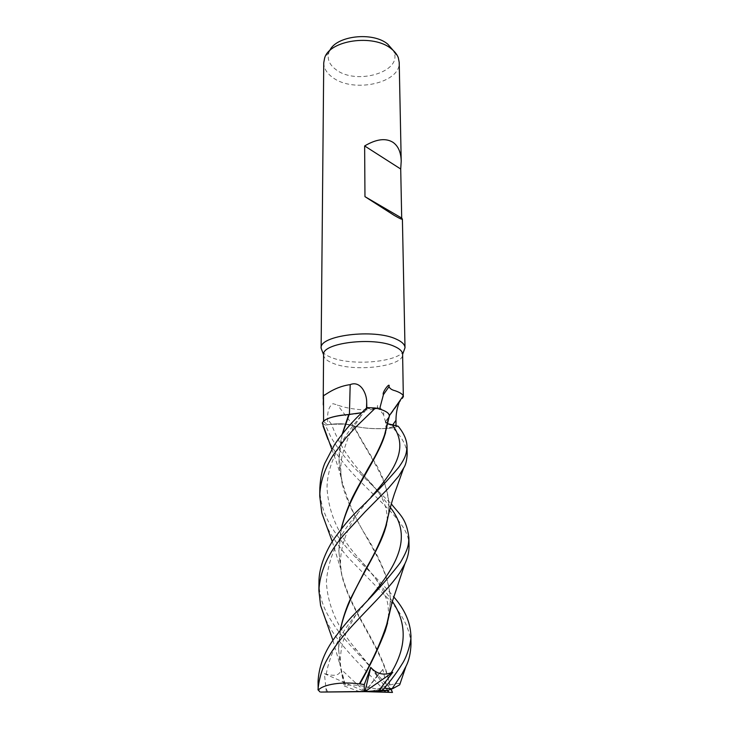 <?xml version="1.0" encoding="UTF-8"?>
<svg xmlns="http://www.w3.org/2000/svg" width="729" height="729" viewBox="0 0 729 729"><rect width="100%" height="100%" fill="white"/><g stroke="black" fill="none" stroke-linecap="round" stroke-linejoin="round"><path stroke-width="0.55" stroke-dasharray="3.65 2.73" d="M375.408 408.03L366.906 407.639L366.268 409.707C364.764 412.368 359.433 413.944 350.266 414.427M349.191 414.446L348.726 414.546M387.281 428.324L383.518 414.71C385.586 413.27 375.927 401.652 377.54 406.973C376.128 412.049 349.373 409.853 337.481 404.987L332.962 403.675C329.153 406.162 327.376 411.32 327.622 419.129L327.54 424.743L331.431 424.214C340.288 423.267 347.615 423.795 353.428 425.818L345.136 424.105L331.504 424.278L325.389 425.08L322.3 423.011L325.389 425.08L331.504 424.278L345.136 424.105L354.002 425.964C365.229 428.78 378.132 429.427 392.712 427.923L398.107 426.228L392.813 427.905L386.57 428.47C376.948 429.035 368.017 428.616 359.789 427.221C368.309 428.625 377.467 428.989 387.281 428.324L396.011 425.891L392.539 425.189M322.464 351.797C324.159 353.948 327.111 355.843 331.331 357.483C351.642 365.985 396.53 362.34 403.72 351.323M323.585 354.768C323.731 358.057 326.92 360.919 333.162 363.352C354.768 372.41 403.884 366.368 402.618 354.358L402.618 354.358M323.749 62.776C323.849 68.453 326.893 73.401 332.898 77.629C353.611 93.312 400.695 83.024 399.21 62.375M329.626 50.775L328.952 52.324C326.874 58.912 329.28 64.717 336.16 69.756C356.381 85.457 402.545 71.943 393.906 51.978L393.195 50.41M341.345 415.275C332.132 416.706 326.218 418.774 323.594 421.499L327.54 424.743M323.229 405.634L323.257 404.65M366.824 407.702L366.842 408.395L379.599 409.069M385.386 421.708L399.392 401.961C400.549 399.437 401.515 398.234 402.299 398.371L385.386 421.708C385.75 423.221 388.12 424.396 392.503 425.244M399.392 401.961L399.064 402.745M387.536 419.202L389.231 416.915L389.341 415.648C388.903 413.188 385.641 411.047 379.554 409.206M387.582 423.722L385.513 421.453L389.295 416.715M348.972 414.455L349.419 414.427C359.142 414.054 364.819 412.477 366.459 409.698L366.842 408.395M361.666 412.742C364.336 411.876 365.876 410.864 366.268 409.707L366.906 407.639L366.286 409.698C365.894 410.837 364.363 411.839 361.712 412.696M390.334 507.457C381.887 496.294 372.009 484.475 360.682 471.991C347.578 457.411 337.855 441.501 331.504 424.278L331.504 424.26C340.361 423.312 347.687 423.85 353.483 425.873L359.789 427.221L353.984 425.927M353.428 425.818L337.481 404.987M383.518 414.71L377.54 406.973M387.71 418.984L385.523 421.48L387.655 419.002M388.511 514.628L388.958 506.573C389.204 480.156 368.528 455.452 353.501 425.909L353.474 425.873M398.107 426.228L392.712 427.923C378.169 429.427 365.265 428.78 354.002 425.964C359.634 437.391 364.418 444.408 373.521 460.218C382.616 474.233 387.755 489.35 388.949 505.543L388.192 515.995M318.974 581.979C319.047 594.563 322.674 606.719 329.873 618.447C336.178 628.79 340.479 634.713 352.535 647.735L391.026 689.242M340.206 630.503L338.538 648.045L339.978 664.875L345.555 685.451C352.872 684.057 365.712 685.925 384.046 691.065L392.102 690.582M384.593 690.746L363.452 668.283C353.191 657.731 338.101 641.493 329.818 627.441L325.116 618.32M411.019 643.689C409.725 627.341 400.841 611.048 384.365 594.818L349.018 558.45C343.66 552.764 337.436 544.372 330.346 533.282L326.72 526.402M319.84 487.983C319.903 500.768 323.421 513.143 330.392 525.117C334.028 531.532 344.525 546.413 355.807 557.494C366.441 568.848 382.889 583.774 393.66 596.796M409.033 545.839C410.254 516.925 356.399 488.193 330.838 444.945L327.95 439.359M322.291 423.039L325.353 425.089L330.884 437.072C338.52 449.893 348.015 461.812 359.361 472.829L391.318 503.885M318.054 681.77L318.573 690.062L320.724 692.067M387.509 690.418L377.248 675.728L382.88 669.395L386.488 685.688L389.733 684.923C382.26 647.899 351.351 613.736 341.974 576.138L338.812 551.379L341.4 528.908M389.733 684.923L389.933 684.905C395.601 683.638 398.982 683.228 400.075 683.684M389.933 684.905C382.06 644.409 348.462 610.92 340.397 567.873L338.812 550.395L341.081 529.318M387.044 424.952L387.655 419.029M387.381 423.485L387.691 419.184M366.906 407.639L375.417 408.03M389.76 611.121L390.27 601.698C390.78 562.952 353.729 527.523 342.475 485.077L339.076 459.543C339.049 450.887 340.206 442.239 342.539 433.609M389.368 612.898L390.261 600.723C390.443 580.229 379.609 558.806 368.409 539.551C355.816 520.433 346.603 499.383 340.762 476.411C339.422 468.273 338.857 462.35 339.076 458.623L342.211 434.019M331.504 424.278L325.353 425.089M327.831 692.003L325.954 688.404L324.414 673.678L326.228 674.125C335.513 676.658 340.407 674.99 340.899 669.14L344.042 685.943L345.172 685.433L341.464 672.913L338.538 649.193L340.443 630.193M407.174 454.367C406.645 445.683 401.861 436.862 392.813 427.905M377.485 675.391L364.974 691.639L382.88 669.395M386.488 685.688L370.842 691.675M387.345 692.55L384.046 691.065M324.414 673.678L364.974 691.639L340.899 669.14M359.661 691.693L344.042 685.943M366.459 409.698L366.514 407.994M331.431 424.214L327.622 419.129M366.268 409.707L361.065 415.822L360.09 414.327M377.248 675.728L356.217 649.484C337.545 627.933 327.603 605.389 326.382 581.851C328.187 557.785 338.848 534.63 358.367 512.396L371.134 496.923M387.792 690.372L386.826 688.941M392.33 601.343C382.698 587.219 371.38 572.748 358.386 557.913L358.386 557.913C338.775 536.189 328.332 512.724 327.029 487.528C327.239 462.623 342.794 437.09 361.055 415.831L361.065 415.822M326.228 674.125C329.809 654.159 339.696 634.385 355.907 614.811L368.427 599.284M387.236 520.351C387.29 497.023 373.676 486.608 360.682 471.991L359.361 472.829M326.373 692.012L325.954 688.404M328.952 52.324L324.615 58.092M323.257 405.606L323.548 393.523M386.069 429.527L385.513 421.453M393.906 51.978L398.307 57.7M377.103 676.157L369.011 664.957L356.217 649.484L352.535 647.735M341.974 576.147C339.495 565.175 340.161 553.402 343.96 540.809C347.87 529.09 351.679 522.219 358.367 512.396L355.889 512.396M332.315 541.711L340.397 567.873M386.015 430.119L385.623 432.543M338.812 550.395L338.812 551.379M388.42 617.518C388.685 599.931 386.498 600.368 383.263 591.137L376.055 579.254C374.487 576.985 367.407 567.7 358.386 557.913L355.807 557.485M387.564 623.013L388.275 618.839M342.475 485.077C341.454 481.769 339.313 467.107 342.502 454.085L348.489 436.653L353.273 427.75L361.055 415.831M331.786 449.119C334.647 456.573 339.386 470.323 340.762 476.411M390.261 600.723L390.27 601.698M339.067 458.623L339.076 459.543M341.464 672.913L340.37 663.554C340.079 659.9 340.789 649.029 343.122 641.484C346.248 631.906 346.958 631.323 349.337 626.266L355.907 614.811L352.18 616.324M386.57 524.57L387.126 521.317M388.949 505.543L388.958 506.573M338.538 648.045L338.538 649.193M332.916 640.272L339.978 664.884"/><path stroke-width="1.09" d="M326.72 526.402L321.835 513.052L319.758 496.176C320.04 482.562 324.487 468.947 333.098 455.324L345.892 437.865L356.782 426.11L375.417 408.03C382.607 409.607 387.072 411.639 388.803 414.118L389.395 415.703L388.83 417.717L389.395 415.703L388.803 414.118C387.081 411.648 382.616 409.616 375.408 408.03L380.392 409.306C386.124 411.156 389.131 413.279 389.404 415.676L389.295 416.715M350.266 414.427L341.345 415.275C332.287 416.623 326.328 418.619 323.457 421.262L322.3 423.011C324.405 418.738 333.217 415.922 348.726 414.546C333.235 415.913 324.423 418.738 322.3 423.011L331.786 449.119M403.72 351.323L405.005 347.724C404.896 344.58 402.016 341.737 396.366 339.195C374.36 328.424 318.837 335.395 321.124 348.17L322.464 351.797M379.599 409.069L383.427 394.635C381.504 392.977 390.544 381.067 388.994 386.689C389.887 388.639 391.947 389.997 395.173 390.762C399.784 392.384 402.499 394.07 403.31 395.829L402.618 354.34C402.508 351.414 399.784 348.772 394.435 346.412C373.667 336.47 321.462 342.922 323.585 354.75L321.124 348.225M401.214 161.182L400.713 169.019L401.697 218.062L402.399 219.101C402.362 219.766 399.638 218.527 394.225 215.401L364.965 196.648L364.637 145.946C376.301 139.048 385.741 137.836 392.958 142.31C398.234 146 400.986 152.288 401.214 161.182L399.21 62.375L398.307 57.7C397.077 54.456 394.763 51.504 391.336 48.834C373.649 33.725 329.453 40.113 324.615 58.092L323.749 62.776L321.124 348.17M393.195 50.41L387.719 44.114C372.756 31.356 335.905 35.739 329.626 50.775M323.585 421.143L323.494 394.808C321.817 398.672 331.768 387.172 350.184 384.62C360.545 380.338 366.942 393.687 366.687 402.472L366.824 407.702M323.257 404.65L323.494 394.808M399.064 402.745C397.013 408.24 395.984 414.072 395.984 420.25L396.011 425.836M383.427 394.635L388.994 386.689M403.438 396.476L402.299 398.371M361.712 412.696L349.2 414.409M349.419 414.409L350.184 384.62M318.974 581.979L318.974 581.706C318.938 563.517 330.264 543.497 335.404 537.073C343.058 526.475 349.884 518.246 355.889 512.396C373.521 495.401 387.755 480.438 398.59 467.499C406.007 457.229 406.572 453.192 407.01 446.13C406.718 439.66 403.766 433.026 398.143 426.228L387.363 423.595L391.409 424.971M391.209 424.925L390.753 424.816M390.671 424.797L387.582 423.722M348.972 414.455L341.345 415.275M342.211 434.019L348.744 414.5M400.713 169.019L364.637 145.946M401.697 218.062L364.965 196.648M391.026 689.242L392.484 692.432L388.247 692.304L387.509 690.418M325.116 618.32L320.578 605.471L318.892 590.636C319.758 571.773 328.068 553.193 343.824 534.895L365.074 511.849L388.247 488.439L398.736 476.092L403.693 467.963C405.588 465.275 406.755 460.737 407.174 454.367L407.01 446.13M375.317 408.003L366.906 407.629L360.09 414.327C350.439 423.777 341.947 433.846 334.611 444.535L324.706 463.462C322.008 470.132 320.386 478.306 319.84 487.983L319.758 496.176M393.66 596.796C404.422 609.025 410.145 621.646 410.837 634.667C411.803 638.914 407.912 655.499 401.998 664.165C397.196 671.992 391.291 680.02 384.274 688.249L381.759 690.354L378.87 690.563L392.758 672.293L391.181 672.794C383.372 675.61 376.565 673.824 370.769 667.427L364.281 684.577L359.889 683.884C370.268 665.513 378.716 647.881 385.231 630.986L389.76 611.121M400.075 683.684L399.702 684.813L392.576 688.695L384.274 688.249M392.357 688.34L402.162 673.632L405.998 666.27C409.024 660.529 410.7 653.002 411.019 643.689L410.837 634.759M327.95 439.359L323.02 425.955M391.318 503.885C399.984 515.084 406.399 518.355 408.86 537.537C408.577 543.943 408.978 547.944 400.239 562.761C388.338 578.416 372.319 596.267 352.18 616.315C345.947 623.122 339.596 631.013 333.117 639.971C323.776 653.403 318.755 667.336 318.054 681.77L318.172 689.971M359.889 683.884L359.306 683.902C341.865 681.36 323.02 684.485 318.327 690.117L317.981 689.853M317.999 689.807C319.083 676.321 323.804 665.24 326.911 659.827C331.941 650.633 338.466 641.447 346.494 632.298C363.889 612.105 388.63 589.779 400.394 571.782L404.896 563.754C407.666 557.977 409.051 552.126 409.042 546.194L409.033 545.839M341.081 529.318C343.669 518.738 347.441 508.104 352.417 497.415C358.85 484.776 368.774 467.161 372.82 460.354C378.77 449.866 383.089 440.116 385.769 431.085L387.044 424.952M341.4 528.908C348.945 495.146 374.606 463.626 383.709 438.384L387.381 423.485M342.539 433.609L349.191 414.446L361.666 412.742M359.306 683.902C372.419 661.312 381.923 640.29 387.828 620.835L389.368 612.898M348.726 414.546L349.191 414.446M388.247 692.304L364.19 691.466L320.724 692.067L364.974 691.639L392.484 692.432M340.443 630.193C346.895 595.055 374.433 560.483 384.475 531.459L388.511 514.628M388.192 515.995L386.753 522.811C382.843 536.344 375.954 551.58 366.086 568.52L350.421 598.965C347.141 605.835 342.557 618.265 340.206 630.503M378.87 690.563L364.974 691.639L370.842 691.675L387.719 690.399L381.759 690.354M319.913 691.894L318.327 690.117M364.281 684.577L364.19 691.466M387.719 690.399L392.576 688.695M392.758 672.293L364.974 691.639L370.769 667.427M392.539 425.189L395.984 420.25M366.514 407.994L366.687 402.472M371.134 496.923C397.505 467.544 408.122 446.686 392.621 425.217L392.612 425.207M389.076 692.331L387.792 690.372M391.181 672.794C406.791 647.079 407.174 623.259 392.33 601.343M379.499 690.518L382.114 686.873M368.427 599.284C399.966 562.988 412.058 535.022 390.334 507.457M323.22 398.991L323.585 354.75M403.31 395.829L389.395 415.566M385.769 431.085L389.404 415.676M405.005 347.724L402.399 219.101M402.618 354.358L405.005 347.788M318.974 581.706L318.892 590.636M321.835 513.052L332.315 541.711M405.989 666.279L399.702 684.813M386.069 429.527L386.015 430.119M385.623 432.543L383.709 438.384M385.231 630.986L387.564 623.013M388.275 618.839L388.42 617.518M404.896 563.754L391.974 602.601L387.828 620.835M384.484 531.459L386.57 524.57M387.126 521.317L387.236 520.351M403.693 467.963L394.334 494.071C389.687 508.104 386.899 521.645 386.753 522.811M320.578 605.471L332.916 640.272M408.86 537.537L409.042 546.194"/></g></svg>
